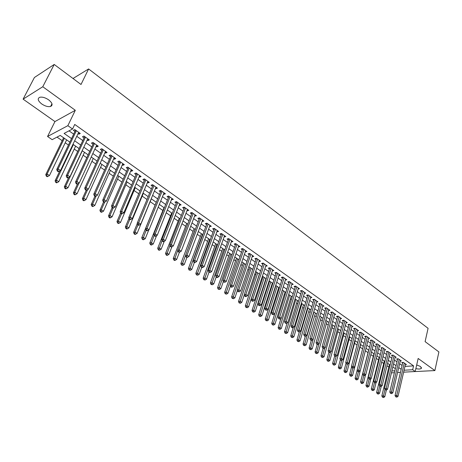<?xml version="1.0" encoding="UTF-8"?>
<svg xmlns="http://www.w3.org/2000/svg" width="462" height="462" viewBox="0 0 462 462"><rect width="100%" height="100%" fill="white"/><g stroke="black" fill="none" stroke-linecap="round" stroke-linejoin="round"><path stroke-width="0.69" d="M41.73 103.967C45.109 106.185 48.065 107.017 50.606 106.462C53.072 105.157 52.414 102.945 48.626 99.832C45.259 97.603 42.296 96.754 39.738 97.286C37.22 98.625 37.884 100.855 41.73 103.967M415.864 368.612C418.52 369.207 420.339 369.15 421.327 368.439L420.547 366.533L416.695 364.928M69.854 142.117L60.239 135.43L52.148 139.657L47.557 136.492L67.856 125.676L72.546 128.996L64.097 133.414L71.529 138.612M54.943 121.564L75.312 110.297L42.77 86.74L54.216 64.461L34.407 77.5L23.1 99.151L54.943 121.564L47.557 136.492M410.429 371.789L434.886 370.576L418.156 358.466L415.205 371.512L403.638 372.176M57.017 137.11L62.179 140.691M65.223 142.798L68.457 145.039M74.249 149.059L77.685 151.438M83.154 155.226L86.781 157.738M91.932 161.307L95.75 163.958M100.589 167.313L104.591 170.085M109.13 173.233L113.311 176.126M117.556 179.071L121.91 182.086M125.872 184.835L130.394 187.965M134.072 190.517L138.756 193.763M142.169 196.125L147.008 199.48M150.156 201.663L155.088 205.082M158.195 207.236L162.878 210.481M166.222 212.797L170.565 215.812M174.139 218.283L178.159 221.073M181.947 223.695L185.655 226.264M189.657 229.042L193.052 231.393M197.268 234.315L200.358 236.457M204.782 239.518L207.577 241.459M212.197 244.658L214.703 246.396M219.514 249.734L221.743 251.276M226.738 254.741L228.696 256.092M233.876 259.684L235.562 260.857M240.921 264.57L242.348 265.558M247.88 269.392L249.053 270.201M254.753 274.157L255.677 274.792M261.538 278.857L262.22 279.331M265.044 281.283L265.338 281.491M268.243 283.506L268.688 283.812M271.5 285.764L271.968 286.088M277.881 290.188L278.522 290.627M284.194 294.56L284.996 295.114M290.425 298.879L291.389 299.549M296.592 303.153L297.713 303.927M302.679 307.374L303.956 308.258M308.703 311.544L310.129 312.537M314.657 315.673L316.233 316.765M320.547 319.756L322.262 320.94M326.368 323.787L328.222 325.075M332.126 327.777L334.118 329.158M337.814 331.722L339.94 333.194M343.445 335.626L345.703 337.185M349.012 339.483L351.397 341.135M354.521 343.301L357.028 345.039M359.967 347.072L362.595 348.897M365.355 350.808L368.018 352.65M370.853 354.62L373.296 356.312M376.293 358.391L378.522 359.933M381.67 362.116L383.697 363.519M386.989 365.8L388.808 367.065M42.77 86.74L23.1 99.151M54.216 64.461L81.012 84.482L88.612 68.954L428.083 328.32L425.104 341.626L438.9 351.934L434.886 370.576M78.055 133.628L78.846 134.188L80.267 133.466L74.769 129.568L73.354 130.301L74.96 131.439M87.145 140.055L87.895 140.587L89.328 139.888L83.905 136.047L82.479 136.758L84.067 137.878M96.113 146.396L96.812 146.893L98.262 146.217L92.914 142.429L91.476 143.122L93.041 144.225M104.955 152.651L105.613 153.113L107.069 152.454L101.796 148.724L100.346 149.393L101.888 150.479M113.669 158.812L114.287 159.251L115.754 158.61L110.557 154.926L109.096 155.578L110.614 156.653M122.268 164.894L122.84 165.298L124.318 164.68L119.196 161.047L117.723 161.677L119.219 162.74M130.746 170.894L131.277 171.269L132.767 170.663L127.714 167.082L126.23 167.694L127.708 168.74M139.114 176.807L139.605 177.154L141.101 176.571L136.111 173.036L134.621 173.631L136.082 174.659M147.361 182.64L147.817 182.958L149.318 182.392L144.404 178.91L142.902 179.487L144.34 180.503M155.503 188.398L155.913 188.687L157.432 188.138L152.576 184.702L151.068 185.262L152.489 186.261M163.531 194.075L163.912 194.34L165.436 193.809L160.643 190.419L159.124 190.962L160.528 191.949M171.46 199.682L173.331 199.405L168.607 196.055L167.077 196.581L168.457 197.557M179.279 205.209L181.121 204.926L176.461 201.623L174.925 202.131L176.288 203.095M186.995 210.666L188.814 210.372L184.211 207.115L182.669 207.605L184.015 208.558M194.612 216.054L196.402 215.754L191.863 212.532L190.309 213.011L191.638 213.952M202.131 221.367L203.898 221.061L199.411 217.885L197.857 218.347L199.168 219.277M209.552 226.617L211.29 226.299L206.866 223.163L205.301 223.614L206.595 224.526M216.88 231.803L218.595 231.474L214.224 228.378L212.653 228.811L213.935 229.718M224.11 236.914L225.803 236.584L221.489 233.529L219.912 233.945L221.177 234.84M231.254 241.967L232.923 241.626L228.661 238.611L227.085 239.016L228.326 239.899M238.311 246.956L239.957 246.61L235.747 243.63L234.159 244.023L235.389 244.889M245.276 251.882L246.899 251.53L242.741 248.585L241.152 248.966L242.365 249.821M250.19 253.863L249.48 254.025L237.214 290.09L238.819 289.795L240.587 290.979L252.564 255.544L252.154 256.745L253.754 256.387L249.653 253.482L248.054 253.846L249.255 254.695M258.957 261.527L260.528 261.186L256.474 258.316L254.874 258.668L256.058 259.505M265.679 266.245L267.221 265.927L263.213 263.092L261.608 263.432L262.78 264.258M272.314 270.911L273.827 270.611L269.872 267.804L268.26 268.139L269.415 268.953M278.875 275.519L280.359 275.237L276.449 272.464L274.832 272.782L275.976 273.591M285.349 280.076L286.81 279.805L282.946 277.073L281.329 277.379L282.455 278.176M291.753 284.58L293.185 284.326L289.368 281.618L287.745 281.918L288.86 282.704M298.077 289.027L299.486 288.785L295.715 286.117L294.086 286.4L295.189 287.179M304.325 293.422L305.711 293.197L301.981 290.558L300.352 290.829L301.443 291.603M310.499 297.771L311.862 297.557L308.177 294.947L306.543 295.212L307.623 295.969M316.603 302.067L317.943 301.865L314.304 299.284L312.664 299.538L313.727 300.288M322.638 306.312L323.954 306.121L320.357 303.574L318.716 303.817L319.768 304.562M328.598 310.51L329.891 310.331L326.339 307.813L324.694 308.044L325.733 308.783M334.494 314.662L335.77 314.495L332.253 312.006L330.607 312.225L331.635 312.953M340.321 318.768L341.574 318.607L338.097 316.147L336.452 316.36L337.468 317.076M346.084 322.828L347.314 322.678L343.878 320.241L342.232 320.443L343.237 321.154M351.778 326.836L352.991 326.698L349.595 324.289L347.944 324.486L348.937 325.19M357.409 330.809L358.604 330.677L355.243 328.297L353.592 328.482L354.573 329.175M362.982 334.731L364.154 334.609L360.834 332.253L359.182 332.432L360.152 333.119M368.485 338.611L369.646 338.502L366.36 336.169L364.703 336.342L365.667 337.017M373.931 342.452L375.075 342.348L371.823 340.044L370.166 340.205L371.119 340.875M379.319 346.252L380.445 346.148L377.229 343.872L375.571 344.023L376.513 344.687M384.65 350.005L385.758 349.913L382.576 347.661L380.919 347.805L381.849 348.464M389.916 353.725L391.008 353.638L387.866 351.409L386.203 351.542L387.127 352.194M395.131 357.397L396.205 357.317L393.098 355.116L391.435 355.243L392.348 355.884M400.288 361.036L401.351 360.961L398.273 358.783L396.61 358.905L397.511 359.54M392.787 367.192L393.162 367.169M404.978 366.412L413.565 365.869L74.734 124.445L72.546 128.996M69.011 130.844L73.672 134.13M76.773 136.313L82.802 140.558M85.892 142.741L91.799 146.899M94.883 149.07L100.676 153.147M103.748 155.313L109.425 159.309M112.485 161.469L118.053 165.39M121.108 167.544L126.559 171.385M129.608 173.533L134.956 177.293M137.994 179.435L143.232 183.125M146.263 185.262L151.403 188.883M154.423 191.008L159.459 194.56M162.474 196.679L167.411 200.162M170.42 202.275L175.26 205.688M178.257 207.796L183.004 211.14M185.995 213.248L190.65 216.528M193.63 218.624L198.198 221.841M201.166 223.931L205.642 227.09M208.605 229.175L212.999 232.265M215.95 234.35L220.258 237.381M223.204 239.455L227.425 242.429M230.359 244.496L234.505 247.418M237.433 249.474L241.493 252.339M244.41 254.395L248.4 257.201M251.305 259.251L255.22 262.006M258.119 264.05L261.954 266.753M264.847 268.786L268.607 271.437M271.489 273.469L275.185 276.068M278.055 278.089L281.676 280.642M284.54 282.657L288.092 285.164M290.95 287.173L294.438 289.628M297.28 291.632L300.704 294.046M303.54 296.044L306.895 298.406M309.725 300.398L313.017 302.72M315.835 304.701L319.069 306.976M321.875 308.957L325.046 311.192M327.847 313.167L330.959 315.355M333.749 317.325L336.804 319.473M339.587 321.431L342.585 323.544M345.357 325.496L348.296 327.57M351.062 329.516L353.944 331.549M356.704 333.489L359.534 335.481M362.277 337.416L365.055 339.374M367.798 341.303L370.518 343.22M373.25 345.143L375.924 347.026M378.649 348.943L381.271 350.791M383.986 352.702L386.555 354.516M389.264 356.421L391.788 358.2M394.484 360.1L396.962 361.844M399.647 363.738L402.079 365.454M405.388 364.633L406.439 364.564L403.39 362.41L401.732 362.52L402.621 363.149M88.612 68.954L73.002 78.5M75.312 110.297L67.856 125.676M413.565 365.869L412.687 369.733L415.205 371.512M395.339 368.682L392.844 366.949M390.136 365.061L387.595 363.294M384.875 361.399L382.288 359.598M379.556 357.698L376.923 355.861M374.185 353.956L371.494 352.084M368.751 350.173L366.008 348.267M363.253 346.35L360.458 344.404M357.698 342.481L354.851 340.5M352.079 338.571L349.174 336.55M346.396 334.615L343.439 332.559M340.65 330.613L337.635 328.517M334.834 326.57L331.762 324.428M328.956 322.476L325.826 320.299M323.007 318.335L319.82 316.112L310.695 347.874L312.197 348.868L321.292 317.146M316.99 314.148L313.738 311.885M310.903 309.91L307.588 307.605M304.741 305.625L301.368 303.274M298.51 301.288L295.068 298.891M292.203 296.893L288.698 294.45M285.822 292.452L282.247 289.963M279.366 287.959L275.722 285.418M272.828 283.408L269.115 280.821M266.21 278.8L262.422 276.166M259.517 274.139L255.653 271.454M252.731 269.421L248.799 266.678M245.871 264.639L241.857 261.85M238.918 259.806L234.829 256.953M231.884 254.903L227.708 251.998M224.751 249.942L220.501 246.985M217.538 244.918L213.201 241.903M210.227 239.83L205.804 236.752M202.818 234.679L198.314 231.537M195.322 229.458L190.719 226.253M187.722 224.168L183.033 220.9M180.024 218.809L175.242 215.477M172.222 213.375L167.342 209.979M164.316 207.877L159.344 204.412M156.306 202.298L151.23 198.764M148.187 196.645L143.012 193.041M139.957 190.916L134.679 187.243M131.612 185.112L126.23 181.364M123.158 179.221L117.66 175.398M114.582 173.256L108.974 169.352M105.885 167.204L100.167 163.219M97.066 161.065L91.233 156.999M88.126 154.839L82.167 150.693M79.054 148.527L72.979 144.294M391.886 370.969L394.837 370.795M400.462 372.36L397.58 372.528M394.381 372.707L391.429 372.88M404.088 370.241L412.687 369.733M74.642 140.794L80.7 145.028M83.801 147.205L89.738 151.357M92.833 153.523L98.649 157.588M101.738 159.748L107.438 163.739M110.516 165.893L116.101 169.802M119.173 171.951L124.648 175.785M127.708 177.928L133.079 181.682M136.134 183.818L141.395 187.497M144.439 189.628L149.596 193.237M152.633 195.362L157.692 198.903M160.718 201.022L165.673 204.487M168.694 206.601L173.556 210.002M176.565 212.11L181.329 215.442M184.332 217.544L189.004 220.813M191.996 222.909L196.581 226.114M199.567 228.199L204.06 231.347M207.034 233.425L211.44 236.509M214.408 238.588L218.728 241.614M221.685 243.682L225.924 246.644M228.875 248.706L233.033 251.617M235.967 253.673L240.049 256.531M242.977 258.576L246.979 261.377M249.896 263.421L253.823 266.17M256.733 268.203L260.585 270.899M263.484 272.927L267.261 275.571M270.154 277.593L273.862 280.186M276.744 282.207L280.382 284.748M283.252 286.758L286.821 289.252M289.686 291.262L293.185 293.711M296.038 295.709L299.474 298.106M302.321 300.098L305.688 302.454M308.524 304.441L311.827 306.756M314.657 308.732L317.902 311.001M320.72 312.976L323.902 315.2M326.715 317.169L329.833 319.352M332.634 321.315L335.701 323.458M338.49 325.41L341.493 327.512M344.282 329.458L347.228 331.525M350.005 333.466L352.899 335.487M355.665 337.427L358.5 339.414M361.261 341.343L364.044 343.289M366.793 345.212L369.525 347.124M372.268 349.041L374.948 350.918M377.679 352.829L380.307 354.672M383.033 356.577L385.614 358.379M388.328 360.279L390.858 362.052M393.566 363.946L396.049 365.685M398.746 367.573L401.183 369.277M245.715 250.693L245.305 251.9M238.785 245.784L238.363 246.997M231.768 240.812L231.341 242.024M224.665 235.776L224.226 236.994M217.469 230.677L217.025 231.901M210.181 225.514L209.725 226.744M202.801 220.282L202.333 221.517M195.322 214.986L194.849 216.222M187.745 209.621L187.266 210.857M180.07 204.181L179.585 205.428M172.297 198.672L171.8 199.919M164.42 193.087L163.912 194.34M156.433 187.433L155.913 188.687M148.342 181.699L147.817 182.958M140.142 175.889L139.605 177.154M131.826 169.999L131.277 171.269M123.4 164.027L122.84 165.298M114.853 157.975L114.287 159.251M106.191 151.836L105.613 153.113M97.407 145.611L96.812 146.893M88.496 139.299L87.895 140.587M79.458 132.894L78.846 134.188M403.505 362.485L402.766 362.537L395.045 395.518L396.719 395.466L404.285 363.04M396.367 396.777L395.697 396.8L396.887 397.129L396.367 396.777L396.719 395.466L398.025 396.338L405.549 363.941M395.045 395.518L395.697 396.8M396.887 397.129L398.025 396.338M389.414 364.558L381.843 395.934L383.472 395.882L384.771 396.743L386.371 390.084M385.008 389.489L383.131 397.176L382.478 397.199L383.651 397.522L383.131 397.176M384.771 396.743L383.651 397.522M382.478 397.199L381.843 395.934M398.394 358.87L397.655 358.922L389.801 392.013L391.476 391.955L399.174 359.419M391.123 393.278L390.448 393.301L391.649 393.63L391.123 393.278L391.476 391.955L392.792 392.839L400.456 360.325M389.801 392.013L390.448 393.301M391.649 393.63L392.792 392.839M393.231 355.209L392.492 355.266L384.499 388.473L386.174 388.409L394.005 355.757M385.822 389.737L385.146 389.766L386.353 390.095L385.822 389.737L386.174 388.409L387.502 389.299L395.305 356.676M384.499 388.473L385.146 389.766M386.353 390.095L387.502 389.299M388.016 351.513L387.277 351.576L379.14 384.892L380.815 384.817L388.785 352.061M380.457 386.157L379.787 386.186L381 386.521L380.457 386.157L380.815 384.817L382.161 385.718L390.095 352.985M379.14 384.892L379.787 386.186M381 386.521L382.161 385.718M382.738 347.776L381.999 347.84L373.718 381.277L375.392 381.19L383.506 348.319M375.04 382.542L374.37 382.571L375.583 382.906L375.04 382.542L375.392 381.19L376.755 382.103L384.829 349.26M373.718 381.277L374.37 382.571M375.583 382.906L376.755 382.103M384.309 361.007L376.611 392.486L378.234 392.429L379.55 393.295L381.237 386.353M379.77 386.145L377.893 393.734L377.24 393.751L378.418 394.08L377.893 393.734M379.55 393.295L378.418 394.08M377.24 393.751L376.611 392.486M379.146 357.415L371.315 389.004L372.944 388.935L374.272 389.812L376.051 382.588M374.491 382.657L372.597 390.246L371.95 390.274L373.129 390.598L372.597 390.246M374.272 389.812L373.129 390.598M371.95 390.274L371.315 389.004M373.931 353.782L365.968 385.481L367.59 385.406L368.936 386.296L370.813 378.771M369.167 379.106L367.25 386.729L366.597 386.752L367.134 387.11L367.787 387.081L367.25 386.729M368.936 386.296L367.787 387.081M366.597 386.752L365.968 385.481M368.664 350.115L360.556 381.918L362.179 381.837L363.536 382.732L365.517 374.913M363.785 375.514L361.838 383.165L361.186 383.194L361.734 383.552L362.381 383.524L361.838 383.165M363.536 382.732L362.381 383.524M361.186 383.194L360.556 381.918M377.408 343.999L376.669 344.063L368.243 377.616L369.912 377.523L378.17 344.537M369.56 378.88L368.89 378.915L370.108 379.25L369.56 378.88L369.912 377.523L371.286 378.447L379.51 345.489M368.243 377.616L368.89 378.915M370.108 379.25L371.286 378.447M357.161 370.299L355.087 378.314L356.71 378.228L358.085 379.135L360.169 371.009M358.356 371.858L356.369 379.568L355.723 379.602L356.918 379.931L356.369 379.568M358.085 379.135L356.918 379.931M355.723 379.602L355.087 378.314M372.014 340.176L371.281 340.246L362.699 373.914L364.368 373.816L372.776 340.713M364.016 375.184L363.351 375.219L363.906 375.594L364.576 375.554L364.016 375.184L364.368 373.816L365.76 374.746L374.128 341.678M362.699 373.914L363.351 375.219M364.576 375.554L365.76 374.746M351.628 366.788L349.561 374.676L351.184 374.584L352.57 375.496L360.631 344.525M352.881 368.064L350.843 375.929L350.19 375.964L351.397 376.293L350.843 375.929M352.57 375.496L351.397 376.293M350.19 375.964L349.561 374.676M366.562 336.313L365.829 336.388L357.097 370.172L358.766 370.068L367.319 336.85M358.414 371.442L357.744 371.483L358.974 371.818L358.414 371.442L358.766 370.068L360.175 371.009L368.688 337.82M357.097 370.172L357.744 371.483M358.974 371.818L360.175 371.009M346.032 363.242L343.971 370.998L345.593 370.894L346.997 371.818L355.191 340.742M347.355 364.235L345.247 372.251L344.6 372.291L345.813 372.62L345.247 372.251M346.997 371.818L345.813 372.62M344.6 372.291L343.971 370.998M361.053 332.409L360.314 332.49L351.432 366.383L353.095 366.274L361.804 332.946M352.743 367.66L352.079 367.7L352.65 368.081L353.315 368.041L352.743 367.66L353.095 366.274L354.521 367.226L363.19 333.922M351.432 366.383L352.079 367.7M353.315 368.041L354.521 367.226M340.373 359.65L338.323 367.273L339.94 367.163L341.354 368.099L349.699 336.913M341.764 360.354L339.599 368.532L338.952 368.572L340.165 368.901L339.599 368.532M341.354 368.099L340.165 368.901M338.952 368.572L338.323 367.273M355.48 328.459L354.741 328.546L345.697 362.554L347.366 362.433L356.225 328.99M347.014 363.831L346.344 363.877L347.591 364.218L347.014 363.831L347.366 362.433L348.804 363.398L357.628 329.983M345.697 362.554L346.344 363.877M347.591 364.218L348.804 363.398M334.65 356.029L332.605 363.513L334.222 363.392L335.655 364.339L344.144 333.05M336.151 356.294L333.882 364.766L333.235 364.813L334.453 365.147L333.882 364.766M335.655 364.339L334.453 365.147M333.235 364.813L332.605 363.513M349.844 324.468L349.11 324.555L339.905 358.685L341.568 358.552L350.589 324.994M341.216 359.962L340.552 360.014L341.129 360.4L341.799 360.348L341.216 359.962L341.568 358.552L343.023 359.528L352.004 325.999M339.905 358.685L340.552 360.014M341.799 360.348L343.023 359.528M328.898 352.235L326.83 359.707L328.442 359.58L329.891 360.539L338.525 329.14M330.486 352.171L328.101 360.961L327.454 361.013L328.678 361.342L328.101 360.961M329.891 360.539L328.678 361.342M327.454 361.013L326.83 359.707M344.144 320.432L343.41 320.518L334.038 354.77L335.701 354.631L344.883 320.951M335.348 356.046L334.684 356.098L335.938 356.439L335.348 356.046L335.701 354.631L337.173 355.613L346.315 321.968M334.038 354.77L334.684 356.098M335.938 356.439L337.173 355.613M323.088 348.36L320.98 355.856L322.591 355.723L324.058 356.693L332.848 325.184M324.757 347.99L322.251 357.114L321.61 357.166L322.84 357.501L322.251 357.114M324.058 356.693L322.84 357.501M321.61 357.166L320.98 355.856M338.375 316.343L337.647 316.441L328.107 350.808L329.764 350.658L339.114 316.868M329.418 352.084L328.753 352.142L329.348 352.541L330.012 352.483L329.418 352.084L329.764 350.658L331.254 351.657L340.563 317.891M328.107 350.808L328.753 352.142M330.012 352.483L331.254 351.657M317.215 344.444L315.072 351.963L316.678 351.819L318.162 352.801L327.102 321.188M318.965 343.763L316.337 353.222L315.696 353.28L316.932 353.615L316.337 353.222M318.162 352.801L316.932 353.615M315.696 353.28L315.072 351.963M332.548 312.214L331.814 312.312L322.106 346.8L323.764 346.639L333.281 312.734M323.412 348.077L322.753 348.14L324.018 348.481L323.412 348.077L323.764 346.639L325.271 347.649L334.742 313.773M322.106 346.8L322.753 348.14M324.018 348.481L325.271 347.649M311.296 340.384L309.09 348.025L310.695 347.874L310.36 349.284L309.713 349.347L310.961 349.682L310.36 349.284M312.197 348.868L310.961 349.682M309.713 349.347L309.09 348.025M326.651 308.033L325.918 308.137L316.037 342.74L317.689 342.579L327.379 308.552M317.342 344.023L316.678 344.086L317.29 344.496L317.954 344.433L317.342 344.023L317.689 342.579L319.213 343.595L328.857 309.598M316.037 342.74L316.678 344.086M317.954 344.433L319.213 343.595M305.336 336.215L303.043 344.046L304.643 343.884L306.162 344.883L315.419 313.057M313.941 312.023L304.308 345.305L303.667 345.368L304.914 345.703L304.308 345.305M306.162 344.883L304.914 345.703M303.667 345.368L303.043 344.046M320.686 303.805L319.952 303.915L309.892 338.64L311.544 338.467L321.408 304.319M311.197 339.922L310.533 339.992L311.151 340.402L311.815 340.332L311.197 339.922L311.544 338.467L313.086 339.495L322.903 305.382M319.952 303.915L319.999 303.626M309.892 338.64L310.533 339.992M311.815 340.332L313.086 339.495M308.541 295.206L307.813 295.322L297.389 330.284L299.035 330.093L300.612 331.15L299.318 331.993L298.03 331.647L299.318 331.993L296.927 340.015L298.521 339.847L300.063 340.858L309.482 308.922M307.987 307.877L298.186 341.274L297.545 341.343L298.804 341.684L298.186 341.274M300.063 340.858L298.804 341.684M297.545 341.343L296.927 340.015M314.645 299.532L313.917 299.642L303.678 334.488L305.324 334.303L315.367 300.04M304.978 335.77L304.319 335.839L304.943 336.261L305.601 336.186L304.978 335.77L305.324 334.303L306.889 335.348L316.88 301.114M313.917 299.642L313.964 299.336M303.678 334.488L304.319 335.839M305.601 336.186L306.889 335.348M293.26 327.552L290.737 335.938L292.33 335.758L293.884 336.786L303.47 304.735M301.957 303.684L291.996 337.202L291.355 337.272L292.619 337.612L291.996 337.202M293.884 336.786L292.619 337.612M291.355 337.272L290.737 335.938M298.689 331.566L309.257 295.709M310.787 296.8L300.612 331.15M307.813 295.322L307.859 294.999M297.389 330.284L298.03 331.647M287.15 323.042L284.471 331.814L286.065 331.624L287.635 332.663L297.389 300.508M295.859 299.44L285.73 333.079L285.094 333.154L286.359 333.495L285.73 333.079M287.635 332.663L286.359 333.495M285.094 333.154L284.471 331.814M302.362 290.829L301.64 290.95L291.025 326.033L292.665 325.831L303.072 291.331M292.319 327.315L291.661 327.396L292.302 327.824L292.96 327.743L292.319 327.315L292.665 325.831L294.265 326.9L304.625 292.429M301.64 290.95L301.686 290.61M291.025 326.033L291.661 327.396M292.96 327.743L294.265 326.9M280.971 318.48L278.136 327.639L279.724 327.442L281.318 328.494L291.245 296.223M289.697 295.149L279.389 328.904L278.753 328.984L280.03 329.325L279.389 328.904M281.318 328.494L280.03 329.325M278.753 328.984L278.136 327.639M296.113 286.4L295.391 286.527L284.58 321.731L286.221 321.517L296.818 286.896M285.874 323.013L285.221 323.1L286.521 323.446L285.874 323.013L286.221 321.517L287.838 322.597L298.388 288.011M295.391 286.527L295.437 286.163M284.58 321.731L285.221 323.1M286.521 323.446L287.838 322.597M274.728 313.854L271.725 323.417L273.308 323.209L274.919 324.272L285.025 291.897M283.454 290.806L272.973 324.682L272.343 324.769L273.62 325.109L272.973 324.682M274.919 324.272L273.62 325.109M272.343 324.769L271.725 323.417M289.784 281.918L289.062 282.045L278.06 317.377L279.695 317.151L290.483 282.409M279.354 318.659L278.696 318.751L280.007 319.098L279.354 318.659L279.695 317.151L281.335 318.249L292.076 283.535M289.062 282.045L289.114 281.664M278.06 317.377L278.696 318.751M280.007 319.098L281.335 318.249M275.93 285.568L265.234 319.144L266.817 318.93L268.445 320.004L278.73 287.514M277.142 286.411L266.482 320.414L265.852 320.495L267.134 320.842L266.482 320.414M268.445 320.004L267.134 320.842M265.852 320.495L265.234 319.144M283.385 277.379L282.663 277.518L271.46 312.97L273.094 312.734L284.078 277.87M272.747 314.252L272.095 314.345L273.412 314.697L272.747 314.252L273.094 312.734L274.751 313.842L285.683 279.013M282.663 277.518L282.715 277.113M271.46 312.97L272.095 314.345M273.412 314.697L274.751 313.842M269.554 281.127L258.668 314.824L260.245 314.593L261.896 315.685L272.361 283.079M270.755 281.964L259.915 316.089L259.286 316.181L260.574 316.522L259.915 316.089M261.896 315.685L260.574 316.522M259.286 316.181L258.668 314.824M276.905 272.788L276.189 272.932L264.784 308.506L266.407 308.258L277.593 273.279M266.066 309.788L265.413 309.887L266.736 310.239L266.066 309.788L266.407 308.258L268.087 309.378L279.221 274.428M276.189 272.932L276.241 272.511M264.784 308.506L265.413 309.887M266.736 310.239L268.087 309.378M263.103 276.634L252.027 310.447L253.598 310.204L255.267 311.307L265.916 278.598M264.293 277.466L253.263 311.711L252.639 311.81L253.933 312.15L253.263 311.711M255.267 311.307L253.933 312.15M252.639 311.81L252.027 310.447M270.351 268.145L269.635 268.289L258.015 303.984L259.638 303.73L271.027 268.624M259.298 305.272L258.651 305.376L259.979 305.728L259.298 305.272L259.638 303.73L261.336 304.868L272.678 269.796M269.635 268.289L269.687 267.845M258.015 303.984L258.651 305.376M259.979 305.728L261.336 304.868M256.572 272.089L245.299 306.017L246.864 305.769L248.556 306.883L259.396 274.058M257.756 272.915L246.535 307.282L245.911 307.38L247.21 307.727L246.535 307.282M248.556 306.883L247.21 307.727M245.911 307.38L245.299 306.017M263.71 263.444L262.999 263.594L251.172 299.411L252.783 299.139L264.385 263.918M252.443 300.698L251.796 300.802L252.489 301.264L253.136 301.155L252.443 300.698L252.783 299.139L254.504 300.294L266.054 265.101M262.999 263.594L263.051 263.126M251.172 299.411L251.796 300.802M253.136 301.155L254.504 300.294M249.965 267.492L238.49 301.53L240.049 301.27L241.765 302.402L244.282 294.883M251.137 268.307L239.72 302.801L239.097 302.905L240.407 303.251L239.72 302.801M241.765 302.402L240.407 303.251M239.097 302.905L238.49 301.53M256.993 258.68L256.277 258.841L244.236 294.779L245.848 294.496L257.657 259.153M245.507 296.067L244.86 296.177L245.559 296.644L246.206 296.529L245.507 296.067L245.848 294.496L247.592 295.663L259.349 260.349M256.277 258.841L256.335 258.345M244.236 294.779L244.86 296.177M246.206 296.529L247.592 295.663M238.484 291.378L237.838 291.493L239.189 291.845L238.484 291.378L238.819 289.795L250.849 254.331M249.48 254.025L249.538 253.505M237.214 290.09L237.838 291.493M239.189 291.845L240.587 290.979M243.307 248.983L242.596 249.151L230.105 285.343L231.705 285.037L243.959 249.445M231.37 286.625L230.729 286.746L231.445 287.225L232.086 287.104L231.37 286.625L231.705 285.037L233.489 286.232L245.692 250.67M242.596 249.151L242.654 248.608M230.105 285.343L230.729 286.746M232.086 287.104L233.489 286.232M243.278 262.838L231.595 296.991L233.154 296.719L234.887 297.863L237.393 290.488M244.438 263.646L232.825 298.261L232.201 298.371L233.518 298.718L232.825 298.261M234.887 297.863L233.518 298.718M232.201 298.371L231.595 296.991M236.509 258.125L224.619 292.4L226.172 292.117L227.922 293.272L230.417 286.047M237.659 258.922L225.843 293.665L225.225 293.78L226.547 294.127L225.843 293.665M227.922 293.272L226.547 294.127M225.225 293.78L224.619 292.4M229.66 253.355L217.556 287.745L219.098 287.451L220.876 288.623L223.348 281.549M230.792 254.146L218.774 289.016L218.156 289.131L219.485 289.483L218.774 289.016M220.876 288.623L219.485 289.483M218.156 289.131L217.556 287.745M236.33 244.04L235.626 244.219L222.903 280.532L224.497 280.209L236.977 244.502M224.162 281.814L223.521 281.941L224.884 282.299L224.162 281.814L224.497 280.209L226.305 281.422L238.733 245.744M235.626 244.219L235.689 243.641M222.903 280.532L223.521 281.941M224.884 282.299L226.305 281.422M222.724 248.527L210.401 283.033L211.937 282.727L213.739 283.911L216.193 276.998M223.845 249.313L211.613 284.303L211.001 284.425L212.335 284.777L211.613 284.303M213.739 283.911L212.335 284.777M211.001 284.425L210.401 283.033M229.273 239.039L228.569 239.218L215.61 275.658L217.198 275.323L229.909 239.495M216.863 276.946L216.228 277.073L216.961 277.564L217.596 277.431L216.863 276.946L217.198 275.323L219.028 276.553L231.687 240.748M228.569 239.218L228.632 238.617M215.61 275.658L216.228 277.073M217.596 277.431L219.028 276.553M215.702 243.641L203.153 278.263L204.689 277.945L206.508 279.146L208.991 272.251M216.811 244.415L204.366 279.533L203.754 279.66L205.093 280.012L204.366 279.533M206.508 279.146L205.093 280.012M203.754 279.66L203.153 278.263M222.124 233.974L221.419 234.159L208.223 270.72L209.8 270.38L222.753 234.419M209.471 272.008L208.836 272.147L210.216 272.505L209.471 272.008L209.8 270.38L211.66 271.621L224.549 235.695M221.419 234.159L221.489 233.529M208.223 270.72L208.836 272.147M210.216 272.505L211.66 271.621M208.593 238.692L195.819 273.435L197.343 273.1L199.191 274.318L201.721 267.394M209.69 239.455L197.026 274.699L196.414 274.832L197.765 275.185L197.026 274.699M199.191 274.318L197.765 275.185M196.414 274.832L195.819 273.435M214.882 228.846L214.183 229.037L200.739 265.725L202.31 265.367L215.506 229.285M201.981 267.007L201.351 267.151L202.102 267.654L202.731 267.51L201.981 267.007L202.31 265.367L204.192 266.626L217.325 230.573M214.183 229.037L214.252 228.395M200.739 265.725L201.351 267.151M202.731 267.51L204.192 266.626M201.397 233.685L188.392 268.538L189.911 268.191L191.776 269.427L194.352 262.48M202.477 234.436L189.587 269.808L188.981 269.941L190.338 270.299L189.587 269.808M191.776 269.427L190.338 270.299M188.981 269.941L188.392 268.538M207.548 223.648L206.849 223.845L193.156 260.66L194.721 260.285L208.16 224.082M194.392 261.942L193.763 262.093L194.531 262.601L195.155 262.451L194.392 261.942L194.721 260.285L196.627 261.561L210.008 225.387M206.849 223.845L206.918 223.204M193.156 260.66L193.763 262.093M195.155 262.451L196.627 261.561M194.109 228.609L180.861 263.583L182.375 263.225L184.269 264.472L186.908 257.467M195.172 229.354L182.057 264.847L181.451 264.992L182.813 265.35L182.057 264.847M184.269 264.472L182.813 265.35M181.451 264.992L180.861 263.583M200.115 218.382L199.422 218.59L185.47 255.526L187.035 255.14L200.722 218.815M186.706 256.808L186.082 256.964L186.856 257.478L187.48 257.328L186.706 256.808L187.035 255.14L188.964 256.433L202.593 220.137M199.422 218.59L199.497 217.943M185.47 255.526L186.082 256.964M187.48 257.328L188.964 256.433M186.723 223.475L173.238 258.564L174.746 258.189L176.663 259.453L179.435 252.2M177.726 250.421L174.428 259.829L173.828 259.979L174.596 260.481L175.196 260.331L174.428 259.829M176.663 259.453L175.196 260.331M173.828 259.979L173.238 258.564M192.59 213.051L191.903 213.265L177.685 250.329L179.239 249.925L193.191 213.473M178.915 251.611L178.292 251.767L179.077 252.292L179.701 252.131L178.915 251.611L179.239 249.925L181.196 251.236L195.08 214.818M191.903 213.265L191.978 212.618M177.685 250.329L178.292 251.767M179.701 252.131L181.196 251.236M179.25 218.272L165.517 253.476L167.013 253.089L168.959 254.371L171.881 246.829M169.976 245.484L166.701 254.741L166.101 254.897L166.88 255.405L167.481 255.255L166.701 254.741M168.959 254.371L167.481 255.255M166.101 254.897L165.517 253.476M184.967 207.652L184.28 207.871L169.797 245.056L171.344 244.641L185.557 208.067M171.021 246.338L170.403 246.506L171.194 247.031L171.812 246.87L171.021 246.338L171.344 244.641L173.325 245.969L187.474 209.425M184.28 207.871L184.361 207.219M169.797 245.056L170.403 246.506M171.812 246.87L173.325 245.969M171.679 212.999L157.692 248.325L159.182 247.927L161.151 249.22L164.287 241.262M162.122 240.488L158.87 249.59L158.275 249.751L159.061 250.265L159.656 250.109L158.87 249.59M161.151 249.22L159.656 250.109M158.275 249.751L157.692 248.325M177.246 202.177L176.559 202.402L161.804 239.714L163.34 239.287L177.824 202.587M163.017 240.997L162.405 241.17L163.207 241.707L163.825 241.534L163.017 240.997L163.34 239.287L165.35 240.633L179.764 203.961M176.559 202.402L176.64 201.75M161.804 239.714L162.405 241.17M163.825 241.534L165.35 240.633M164.01 207.663L149.769 243.104L151.247 242.689L153.24 244.005L156.595 235.614M154.158 235.424L150.935 244.369L150.346 244.531L151.143 245.056L151.732 244.895L150.935 244.369M153.24 244.005L151.732 244.895M150.346 244.531L149.769 243.104M169.415 196.633L168.74 196.864L153.702 234.303L155.226 233.859L169.987 197.037M154.909 235.58L154.296 235.759L155.111 236.301L155.723 236.128L154.909 235.58L155.226 233.859L157.265 235.222L171.956 198.429M168.74 196.864L168.821 196.206M153.702 234.303L154.296 235.759M155.723 236.128L157.265 235.222M156.243 202.252L141.736 237.815L143.208 237.387L145.224 238.715L148.804 229.891M146.096 230.29L142.897 239.079L142.308 239.247L143.116 239.778L143.705 239.611L142.897 239.079M145.224 238.715L143.705 239.611M142.308 239.247L141.736 237.815M161.486 191.014L160.811 191.251L145.49 228.817L147.008 228.355L162.047 191.407M146.685 230.093L146.079 230.278L146.904 230.833L147.517 230.648L146.685 230.093L147.008 228.355L149.07 229.735L164.039 192.821M160.811 191.251L160.892 190.592M145.49 228.817L146.079 230.278M147.517 230.648L149.07 229.735M137.283 223.556L133.593 232.455L135.054 232.011L137.104 233.362L151.322 198.827M137.999 224.89L135.054 232.011L134.748 233.714L134.165 233.893L134.985 234.43L135.568 234.257L134.748 233.714M137.104 233.362L135.568 234.257M134.165 233.893L133.593 232.455M153.448 185.32L152.778 185.568L137.162 223.256L138.669 222.776L153.996 185.707M138.352 224.532L137.751 224.723L138.588 225.283L139.195 225.092L138.352 224.532L138.669 222.776L140.766 224.174L156.017 187.139M152.778 185.568L152.864 184.904M137.162 223.256L137.751 224.723M139.195 225.092L140.766 224.174M129.002 218.324L125.346 227.021L126.796 226.559L128.875 227.928L143.359 193.283M129.793 219.415L126.796 226.559L126.49 228.28L125.912 228.465L126.744 229.013L127.321 228.829L126.49 228.28M128.875 227.928L127.321 228.829M125.912 228.465L125.346 227.021M145.299 179.545L144.635 179.799L128.719 217.619L130.22 217.117L145.842 179.926M129.903 218.89L129.302 219.086L130.157 219.652L130.752 219.456L129.903 218.89L130.22 217.117L132.34 218.538L147.892 181.381M144.635 179.799L144.721 179.135M128.719 217.619L129.302 219.086M130.752 219.456L132.34 218.538M120.605 213.028L116.984 221.517L118.422 221.038L120.53 222.424L135.285 187.664M121.483 213.866L118.422 221.038L118.122 222.771L117.544 222.961L118.388 223.516L118.965 223.325L118.122 222.771M120.53 222.424L118.965 223.325M117.544 222.961L116.984 221.517M137.041 173.695L136.382 173.96L120.16 211.902L121.65 211.382L137.572 174.07M121.339 213.173L120.744 213.375L121.604 213.952L122.199 213.744L121.339 213.173L121.65 211.382L123.804 212.826L139.651 175.543M136.382 173.96L136.469 173.29M120.16 211.902L120.744 213.375M122.199 213.744L123.804 212.826M112.11 207.617L108.506 215.933L109.939 215.436L112.07 216.845L127.108 181.97M113.115 208.102L109.939 215.436L109.638 217.186L109.067 217.388L109.916 217.948L110.493 217.752L109.638 217.186M112.07 216.845L110.493 217.752M109.067 217.388L108.506 215.933M128.014 168.035L128.661 167.758L128.014 168.035L111.481 206.104L112.959 205.567L129.193 168.128M112.647 207.369L112.058 207.582L112.93 208.166L113.525 207.952L112.647 207.369L112.959 205.567L115.142 207.028L131.295 169.623M128.02 168.018L128.107 167.365M111.481 206.104L112.058 207.582M113.525 207.952L115.142 207.028M103.586 201.929L99.913 210.274L101.334 209.765L103.5 211.192L118.815 176.201M104.707 202.085L101.334 209.765L101.039 211.527L100.468 211.735L101.334 212.301L101.9 212.098L101.039 211.527M103.5 211.192L101.9 212.098M100.468 211.735L99.913 210.274M120.189 161.752L119.531 162.029L102.68 200.225L104.146 199.671L120.692 162.11M103.84 201.49L103.251 201.709L104.141 202.298L104.724 202.079L103.84 201.49L104.146 199.671L106.358 201.155L122.828 163.623M119.531 162.029L119.629 161.353M102.68 200.225L103.251 201.709M104.724 202.079L106.358 201.155M94.947 196.165L91.199 204.539L92.614 204.008L94.802 205.457L110.412 170.351M96.24 195.876L92.614 204.008L92.319 205.786L91.753 206L92.631 206.578L93.191 206.364L92.319 205.786M94.802 205.457L93.191 206.364M91.753 206L91.199 204.539M111.585 155.654L110.932 155.942L93.751 194.259L95.207 193.688L112.075 156.006M94.901 195.524L94.323 195.749L95.218 196.35L95.801 196.125L94.901 195.524L95.207 193.688L97.453 195.195L114.241 157.536M110.932 155.942L111.03 155.261M93.751 194.259L94.323 195.749M95.801 196.125L97.453 195.195M86.192 190.309L82.369 198.724L83.766 198.175L85.99 199.642L101.894 164.426M87.67 189.564L83.766 198.175L83.472 199.971L82.912 200.185L83.801 200.774L84.361 200.554L83.472 199.971M85.99 199.642L84.361 200.554M82.912 200.185L82.369 198.724M102.859 149.474L102.212 149.769L84.696 188.213L86.14 187.618L103.338 149.815M85.84 189.472L85.262 189.703L86.175 190.315L86.752 190.078L85.84 189.472L86.14 187.618L88.421 189.149L105.532 151.369M102.212 149.769L102.316 149.087M84.696 188.213L85.262 189.703M86.752 190.078L88.421 189.149M77.489 183.986L73.412 192.821L74.798 192.256L77.05 193.745L93.26 158.414M78.985 183.16L74.798 192.256L74.509 194.069L73.955 194.294L74.856 194.889L75.41 194.664L74.509 194.069M77.05 193.745L75.41 194.664M73.955 194.294L73.412 192.821M94.011 143.203L93.37 143.509L75.514 182.074L76.94 181.468L94.479 143.538M76.64 183.333L76.068 183.576L76.998 184.194L77.57 183.951L76.64 183.333L76.94 181.468L79.256 183.01L96.702 145.114M93.37 143.509L93.474 142.822M75.514 182.074L76.068 183.576M77.57 183.951L79.256 183.01M68.717 177.477L64.328 186.839L65.702 186.255L67.989 187.763L84.506 152.321M82.3 150.785L65.702 186.255L65.413 188.086L64.865 188.317L65.777 188.918L66.326 188.687L65.413 188.086M67.989 187.763L66.326 188.687M64.865 188.317L64.328 186.839M85.037 136.844L84.402 137.162L66.193 175.849L67.608 175.219L85.493 137.168M67.313 177.102L66.747 177.356L67.683 177.98L68.255 177.731L67.313 177.102L67.608 175.219L69.953 176.79L87.751 138.767M84.402 137.162L84.511 136.469M66.193 175.849L66.747 177.356M68.255 177.731L69.953 176.79M59.835 170.853L55.111 180.775L56.474 180.168L58.795 181.699L75.629 146.142M73.389 144.583L56.474 180.168L56.191 182.011L55.642 182.253L56.572 182.865L57.121 182.623L56.191 182.011M58.795 181.699L57.121 182.623M55.642 182.253L55.111 180.775M75.935 130.394L75.306 130.723L56.739 169.531L58.137 168.884L76.374 130.711M57.848 170.784L57.288 171.044L58.235 171.679L58.801 171.419L57.848 170.784L58.137 168.884L60.522 170.478L78.667 132.334M75.306 130.723L75.416 130.03M56.739 169.531L57.288 171.044M58.801 171.419L60.522 170.478M63.594 137.763L45.767 174.619L47.112 173.995L49.469 175.548L66.632 139.876M64.357 138.294L47.112 173.995L46.835 175.855L46.292 176.103L47.234 176.721L47.777 176.472L46.835 175.855M49.469 175.548L47.777 176.472M46.292 176.103L45.767 174.619M301.986 290.563L301.686 290.615M295.738 286.134L295.437 286.186M289.414 281.653L289.114 281.71M283.015 277.119L282.715 277.177M276.542 272.534L276.241 272.592M269.987 267.885L269.687 267.948M263.352 263.184L263.051 263.248M256.635 258.425L256.335 258.495M249.832 253.609L249.538 253.678M242.948 248.729L242.654 248.804M235.978 243.792L235.684 243.867M228.921 238.79L228.626 238.866M221.777 233.732L221.483 233.807M214.535 228.603L214.247 228.678M207.207 223.406L206.918 223.493M199.78 218.145L199.492 218.231M192.261 212.815L191.973 212.907M184.638 207.415L184.35 207.507M50.606 106.462L51.969 103.748M421.327 368.439L421.511 367.608M120.16 161.729L119.548 161.989M111.538 155.619L110.961 155.879M102.795 149.428L102.246 149.682M93.93 143.145L93.411 143.393M84.939 136.781L84.454 137.023M75.826 130.319L75.364 130.555"/></g></svg>
